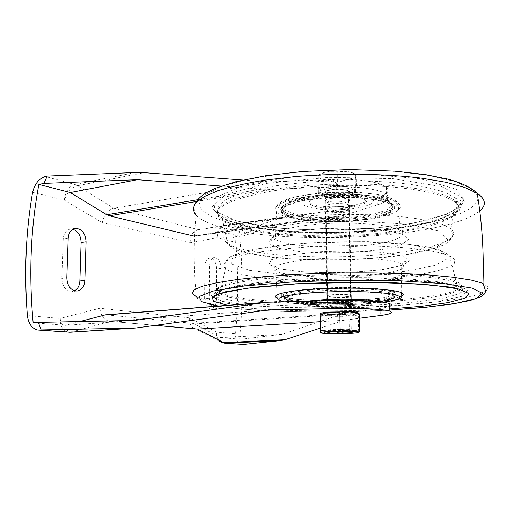 <?xml version="1.0" encoding="UTF-8"?>
<svg xmlns="http://www.w3.org/2000/svg" width="514" height="514" viewBox="0 0 514 514"><rect width="100%" height="100%" fill="white"/><g stroke="black" fill="none" stroke-linecap="round" stroke-linejoin="round"><path stroke-width="0.39" stroke-dasharray="2.57 1.93" d="M348.582 314.857C354.763 314.439 358.136 313.893 358.708 313.219L358.297 315.93L348.582 314.857L339.06 317.144L329.673 315.108L348.582 314.857M320.132 313.739L320.177 313.848C320.871 314.452 324.038 314.87 329.673 315.108L320.222 316.438L320.132 313.739M345.093 314.33C349.642 314.009 351.66 313.611 351.152 313.129C349.077 311.625 322.034 312.673 328.247 313.996C331.948 314.607 337.563 314.716 345.093 314.33M320.408 332.731L320.447 331.781L329.982 333.734L339.343 332.295L348.961 333.496L358.637 331.292L359.132 332.237M358.637 331.292L358.297 315.93M339.343 332.295L339.06 317.144M320.447 331.781L320.222 316.438M344.181 316.174C347.959 315.911 349.636 315.583 349.199 315.191L349.006 315.114C346.333 314.048 326.262 314.806 329.879 315.827L330.155 315.904C333.226 316.399 337.904 316.483 344.181 316.174M344.47 331.01C348.595 330.772 350.207 330.483 349.314 330.155L349.096 330.104C345.8 329.346 327.418 329.943 329.969 330.714L330.129 330.765C332.905 331.202 337.685 331.286 344.47 331.01M345.793 194.292C353.375 193.001 356.33 191.304 354.666 189.197C349.668 183.851 312.853 187.006 319.599 192.107C322.137 194.742 335.989 195.866 345.793 194.292M337.454 185.419L318.23 188.471L318.41 193.669L336.824 195.84L355.566 193.007L356.375 187.783L337.454 185.419L337.203 171.811L327.521 171.785L318.037 175.049L318.23 188.471M345.414 330.759C350.073 330.489 352.084 330.161 351.454 329.776L351.261 329.718C348.036 328.69 323.794 329.48 328.17 330.457L328.427 330.515C332.063 330.997 337.724 331.08 345.414 330.759M342.742 194.433C347.567 193.605 349.449 192.532 348.383 191.202C345.196 187.809 321.642 189.788 325.934 193.052C329.204 194.857 334.807 195.314 342.742 194.433M347.091 331.729C349.771 331.504 350.837 331.26 350.304 331.003C348.171 330.007 324.385 330.765 329.57 331.659L332.404 331.935M345.819 195.68C353.407 194.395 356.363 192.711 354.699 190.617C349.7 185.31 312.872 188.439 319.618 193.508C322.156 196.13 336.015 197.241 345.819 195.68M318.037 175.049L318.217 180.581L327.431 180.151L336.586 182.9L345.838 179.81L355.277 179.894L356.074 174.342L350.336 172.19L346.661 171.425L337.203 171.811M356.074 174.342L356.375 187.783M355.277 179.894L355.566 193.007M336.586 182.9L336.824 195.84M318.217 180.581L318.41 193.669M346.661 171.425C340.326 170.654 333.946 170.77 327.521 171.785C323.216 172.543 320.331 173.546 318.866 174.799L318.102 176.225C318.429 178.03 321.539 179.341 327.431 180.151L345.838 179.81C351.839 178.782 355.11 177.349 355.637 175.525C355.746 174.117 353.87 172.955 349.995 172.017L346.661 171.425M343.069 211.215C335.109 212.031 329.487 211.614 326.21 209.969C321.905 206.975 345.549 205.137 348.736 208.247C349.803 209.468 347.914 210.451 343.069 211.215M344.753 296.854C336.651 297.323 330.932 297.131 327.611 296.276C323.261 294.721 347.329 293.629 350.542 295.254C351.615 295.891 349.687 296.424 344.753 296.854M331.697 212.732C326.82 213.509 324.925 214.479 326.017 215.649C329.243 218.733 353.446 216.972 349.134 213.933C345.742 212.301 339.927 211.897 331.697 212.732M333.014 288.733C328.06 289.202 326.133 289.774 327.232 290.442C330.483 292.215 355.052 291.085 350.709 289.35C347.278 288.418 341.38 288.213 333.014 288.733M343.204 211.267C335.051 212.102 329.288 211.672 325.927 209.988C324.835 208.78 326.724 207.778 331.594 206.981C339.818 206.127 345.626 206.538 349.019 208.228C350.111 209.474 348.177 210.483 343.204 211.267M344.888 296.88C336.586 297.362 330.733 297.163 327.328 296.289C326.223 295.659 328.157 295.12 333.117 294.676C341.489 294.175 347.393 294.368 350.831 295.242C351.929 295.897 349.95 296.443 344.888 296.88M333.271 303.613C328.298 304.025 326.364 304.513 327.469 305.085C330.72 306.595 355.367 305.592 351.017 304.108C347.573 303.318 341.662 303.157 333.271 303.613M267.871 282.456L225.562 288.547L210.997 295.402L222.433 301.461L253.415 305.817L296.649 308.079C329.307 308.522 361.695 307.847 393.82 306.042L435.274 301.924L462.594 296.167L467.978 289.523L445.497 283.33L395.87 279.34C351.615 278.382 308.953 279.423 267.871 282.456M309.325 290.217C286.606 292.415 277.868 294.933 283.092 297.767C290.731 301.153 323.126 302.746 352.405 301.487C381.774 300.292 403.625 296.276 395.112 292.755C387.434 288.907 340.75 287.39 309.325 290.217M271.694 276.493C227.625 281.447 210.271 286.831 219.626 292.652L228.929 295.897L244.066 298.583C256.582 300.08 270.852 301.223 286.876 302.007C312.146 302.919 338.263 302.868 365.216 301.859C391.45 300.658 415.588 298.531 434.51 295.634L450.129 292.434L459.837 288.842L462.369 285.058L456.708 281.312C444.655 277.123 419.79 274.386 382.12 273.095C345.761 272.073 303.209 273.422 271.694 276.493M324.797 302.181C313.135 303.17 308.618 304.327 311.24 305.663C318.924 309.242 377.417 306.922 367.259 303.337C363.366 301.596 340.519 300.941 324.797 302.181M321.758 300.921C312.255 301.911 308.741 303.003 311.221 304.198C318.905 307.841 377.379 305.496 367.221 301.846L360.372 300.664M309.383 301.198C299.9 302.952 300.227 304.487 310.366 305.798C328.15 308.066 370.806 306.383 375.554 303.099C376.55 302.515 376.299 301.943 374.802 301.397M310.122 289.144C287.962 291.303 279.43 293.783 284.525 296.591C291.958 299.919 323.524 301.5 352.058 300.26C380.688 299.077 401.909 295.126 393.634 291.656C386.149 287.866 340.731 286.362 310.122 289.144M309.312 288.99C286.6 291.207 277.856 293.751 283.086 296.629C290.718 300.047 323.113 301.667 352.379 300.401C381.741 299.193 403.593 295.132 395.08 291.566C387.402 287.673 340.724 286.131 309.312 288.99M267.421 183.312L225.916 194.388L211.588 207.2L222.8 218.784L253.286 227.349L295.878 232.052C328.067 233.215 359.961 232.232 391.572 229.109L432.274 221.695L458.951 211.036L463.981 198.52L441.674 186.627L392.876 178.641L328.632 177.349L267.421 183.312M271.244 191.15C224.939 200.094 208.581 209.879 222.177 220.5C241.317 233.677 305.849 239.53 363.655 235.714C388.809 233.889 410.737 230.696 429.453 226.128C440.678 222.89 449.23 219.292 455.121 215.34L459.163 209.172L456.046 202.901C447.9 195.551 421.692 189.011 384.89 186.473C348.1 183.954 303.729 185.85 271.244 191.15M331.446 198.378C326.583 199.207 324.7 200.254 325.792 201.514C329.011 204.848 353.144 202.972 348.839 199.689C345.453 197.922 339.651 197.485 331.446 198.378M323.12 195.159C311.715 197.158 307.308 199.631 309.897 202.567C317.491 210.477 374.802 206.153 364.734 198.211C360.867 194.356 338.488 192.647 323.12 195.159M323.139 196.618C311.735 198.603 307.327 201.051 309.916 203.968C317.511 211.826 374.841 207.521 364.767 199.644C360.899 195.815 338.514 194.119 323.139 196.618M319.078 195.057L307.552 197.736L301.769 201.122L302.528 204.553C306.209 206.667 312.319 208.247 320.852 209.307C330.226 209.956 339.805 209.898 349.584 209.14C358.759 207.977 365.814 206.313 370.735 204.161L373.524 200.717L369.746 197.389L359.787 194.832C350.497 193.701 340.371 193.392 329.41 193.913L319.078 195.057M308.972 199.817C287.223 203.621 278.858 208.151 283.876 213.413C291.207 219.677 322.31 222.909 350.387 220.866C378.555 218.932 399.339 211.762 391.103 205.247C383.637 198.134 339.009 194.941 308.972 199.817M308.175 199.522C285.88 203.435 277.309 208.08 282.462 213.471C289.992 219.902 321.905 223.217 350.709 221.129C379.602 219.144 400.991 211.794 392.523 205.086C384.864 197.787 339.002 194.51 308.175 199.522M308.162 198.34C285.868 202.265 277.303 206.943 282.456 212.366C289.98 218.842 321.892 222.177 350.683 220.076C379.576 218.077 400.959 210.682 392.49 203.936C384.825 196.599 338.977 193.296 308.162 198.34M326.724 207.849C333.027 210.425 353.401 208.221 349.379 205.343C345.993 201.983 320.89 203.968 325.458 207.187L326.724 207.849M328.221 299.566C334.62 300.825 355.386 299.604 351.319 298.178C347.907 296.501 322.31 297.632 326.943 299.238L328.221 299.566M32.607 192.352L64.353 200.171L102.292 222.71L190.18 242.724L217.036 237.77L235.727 242.37C238.432 272.773 238.38 303.26 235.56 333.824L216.516 332.153L189.364 317.825C189.049 322.06 190.174 325.298 192.731 327.54L196.033 329.024M235.727 242.37C235.592 235.708 238.181 231.653 243.482 230.208L245.191 229.976L244.06 235.733L239.62 236.318C243.038 270.473 243.006 304.738 239.511 339.105L220.602 337.608L194.433 323.936L340.686 314.446L345.408 313.315L380.109 308.394L380.296 315.538M245.197 344.354L244.047 338.874L239.511 339.105M242.216 344.386C237.552 343.288 235.335 339.767 235.56 333.824M242.807 180.041L268.449 181.956L333.682 179.45C357.667 178.435 380.823 182.046 386.335 187.231C390.21 191.137 387.164 194.748 377.18 198.07L377.366 204.906L343.481 215.482L338.848 216.49L281.242 223.294L244.06 235.733M377.18 198.07L342.176 209.391L283.773 216.985L245.191 229.976M244.047 338.874L282.045 334.37L340.686 314.446M320.293 328.105L344.329 320.222L359.299 318.275M377.366 204.906C387.357 201.7 390.415 198.211 386.534 194.44C381.022 189.435 357.834 185.959 333.817 186.948L270.801 189.306L261.697 189.139L221.264 186.068M389.715 306.305C387.813 307.057 384.607 307.751 380.109 308.394M268.449 181.956L113.716 208.26L198.539 229.642L224.419 225.383L243.482 230.208M343.153 194.6C334.627 195.545 328.607 195.05 325.092 193.116C323.948 191.735 325.921 190.598 331.01 189.692C339.6 188.715 345.671 189.197 349.224 191.131C350.368 192.557 348.344 193.714 343.153 194.6M342.176 209.391L198.269 229.687L224.065 225.434L283.972 216.953M344.329 320.222L320.196 321.68M333.13 312.538C327.913 312.93 325.882 313.392 327.039 313.932C330.451 315.345 356.343 314.375 351.775 312.987C348.164 312.249 341.951 312.101 333.13 312.538M269.053 309.897L110.754 321.282L70.861 332.224M215.07 306.305L211.299 309.075C207.296 308.599 205.067 305.104 204.617 298.595L204.874 266.515C205.137 261.632 206.756 258.85 209.725 258.163C213.882 258.593 216.208 262.14 216.702 268.809L216.522 300.279L215.43 305.612M74.543 290.808L72.069 291.541C65.766 291.104 62.342 286.735 61.783 278.427L63.209 239.023C63.697 233.433 66.023 230.143 70.193 229.148L72.757 229.238M211.762 306.562L215.874 308.728C219.067 308.053 220.795 305.11 221.071 299.9L221.219 268.321C220.718 261.632 218.405 258.067 214.267 257.63C211.305 258.317 209.699 261.112 209.436 266.008L209.211 298.21L210.541 304.571M193.36 235.965L195.121 236.067L221.104 231.531L239.62 236.318M79.824 321.546L65.612 325.343L33.153 322.773M105.331 314.851L271.386 302.046M194.433 323.936L192.461 323.332L106.591 314.87M331.132 196.836C326.037 197.71 324.064 198.815 325.208 200.145C328.581 203.666 353.883 201.687 349.372 198.218C345.819 196.354 339.735 195.892 331.132 196.836M345.369 307.102C336.644 307.565 330.496 307.391 326.917 306.575C325.76 305.984 327.791 305.483 333.001 305.059C341.804 304.584 348.01 304.751 351.621 305.567C352.777 306.177 350.689 306.691 345.369 307.102M221.104 231.531L281.242 223.294M220.602 337.608L282.045 334.37M65.612 325.343L134.462 320.44M102.292 222.71C103.873 214.852 107.677 210.04 113.716 208.26L77.537 185.708L144.183 172.665M190.18 242.724C190.167 235.675 192.866 231.332 198.269 229.687M189.364 317.825L99.864 308.252C100.725 315.48 103.783 319.792 109.032 321.205L156.352 325.388M271.533 277.849C227.361 282.764 209.969 288.097 219.369 293.86L228.698 297.066L243.874 299.726C256.422 301.21 270.724 302.335 286.786 303.106C312.114 304.005 338.283 303.954 365.293 302.952C391.578 301.757 415.768 299.656 434.741 296.784L450.412 293.61L460.152 290.057L462.696 286.311L457.03 282.597C444.963 278.453 420.041 275.742 382.268 274.47C345.806 273.461 303.132 274.804 271.533 277.849M310.764 293.096C281.068 296.282 276.32 299.373 296.527 302.373C323.242 305.824 384.992 303.356 393.409 298.223C397.149 295.749 390.055 293.822 372.13 292.447C354.654 291.29 329.378 291.56 310.764 293.096M310.148 291.483C287.981 293.597 279.449 296.025 284.544 298.769C291.978 302.02 323.557 303.556 352.103 302.335C380.739 301.178 401.98 297.31 393.698 293.918C386.213 290.217 340.776 288.759 310.148 291.483M271.071 189.75C224.676 198.777 208.305 208.645 221.945 219.356C241.137 232.649 305.779 238.547 363.681 234.705C380.142 233.446 395.639 231.634 410.166 229.276C423.864 226.623 435.486 223.513 445.028 219.953L455.32 214.171L459.375 207.945L456.265 201.623C448.112 194.202 421.853 187.604 384.967 185.04C348.1 182.496 303.62 184.404 271.071 189.75M309.512 196.329L292.196 200.376L283.901 205.401L285.514 210.406L296.019 214.524L313.154 217.171C326.962 218.077 341.052 217.987 355.437 216.908L374.186 214.055L387.183 209.802L391.829 204.778L386.592 199.843L371.738 195.982C357.596 194.26 342.106 193.797 325.266 194.588L309.512 196.329M308.946 197.562C287.204 201.404 278.839 205.986 283.863 211.305C291.187 217.64 322.284 220.917 350.349 218.855C378.503 216.902 399.275 209.654 391.038 203.062C383.572 195.866 338.964 192.634 308.946 197.562M195.269 203.416C193.733 206.763 193.964 210.695 195.962 215.205C193.624 242.235 193.727 269.407 196.284 296.732L196.284 296.732C201.488 299.09 210.181 301.101 222.369 302.772C264.723 308.458 336.31 309.332 396.467 305.522C413.429 304.333 429.126 302.874 443.569 301.133C457.042 299.244 468.203 297.131 477.05 294.798L486.006 291.097L488.3 287.217L482.993 283.349M218.225 306.055L226.674 307.321C265.584 312.409 333.021 313.289 389.824 310.032M195.962 215.205C200.781 219.992 209.699 224.098 222.703 227.522C290.532 246.161 445.998 238.31 479.768 210.913M477.673 196.245L470.85 188.522L454.524 181.384L428.997 175.492L395.703 171.477C358.187 168.888 316.059 169.864 279.057 174.15L246.399 179.63L221.566 186.582L205.806 194.318L199.297 202.208L201.424 209.718L211.087 216.471L226.982 222.189C263.277 231.987 323.627 234.795 377.321 230.272C430.648 225.742 477.41 213.169 477.943 197.967M236.093 220.879L273.487 227.683C303.768 230.272 335.327 230.677 368.178 228.884L413.121 223.288L447.739 214.004L464.489 202.002L456.271 189.229L420.028 178.705L361.535 173.738L296.411 176.212L243.495 185.252L215.308 197.8L214.351 210.489L236.093 220.879M240.359 224.451C273.724 233.562 332.757 235.765 382.39 230.587C403.766 228.19 421.917 224.74 436.829 220.23C445.702 217.081 452.314 213.67 456.65 210.008L459.272 204.347L456.162 198.635L447.276 193.328C438.506 190 426.935 187.122 412.581 184.706C381.883 180.356 340.493 179.495 303.022 182.573L276.795 185.625C260.926 188.252 247.6 191.311 236.826 194.787L224.798 200.261L218.482 205.902C217.004 209.648 218.167 213.214 221.984 216.606C226.051 219.562 232.18 222.177 240.359 224.451M244.915 249.798C276.616 257.148 333.425 258.87 381.047 254.565C401.55 252.586 418.904 249.753 433.096 246.071C441.526 243.501 447.765 240.738 451.819 237.776L454.177 233.215L451.061 228.634L442.47 224.4C434.047 221.752 423.003 219.478 409.337 217.57C380.142 214.158 340.949 213.548 305.4 216.053L280.49 218.521C265.378 220.641 252.657 223.102 242.325 225.897C233.587 228.807 227.663 231.788 224.541 234.84C223.012 237.86 224.014 240.732 227.554 243.463C231.351 245.853 237.14 247.96 244.915 249.798M249.47 253.511L281.839 258.279C308.4 260.078 336.15 260.309 365.101 258.972L404.434 254.912L434.189 248.307L447.861 239.948L439.849 231.268L408.315 224.284L358.592 221.116L303.478 222.877L258.163 228.993L233.189 237.532L231.345 246.277L249.47 253.511M279.449 248.416L300.382 251.738C318.095 253.016 336.715 253.19 356.234 252.258L382.281 249.425L401.113 244.921L408.662 239.421L402.16 233.928L381.549 229.687C361.509 227.888 339.908 227.618 316.752 228.865L288.206 232.553L271.341 237.873L268.732 243.54L279.449 248.416M283.895 242.659C300.896 247.176 335.115 248.391 363.038 245.705C390.987 243.071 409.427 236.517 400.374 230.657C391.874 224.862 354.506 221.457 320.723 223.931C286.87 226.333 267.621 233.504 275.234 239.023C276.975 240.366 279.867 241.574 283.895 242.659M284.859 216.458C301.371 221.669 334.736 223.134 361.914 220.101C389.124 217.12 406.953 209.641 398.067 202.946C389.715 196.309 353.459 192.377 320.704 195.134C287.872 197.806 269.105 205.947 276.461 212.282C278.145 213.818 280.946 215.212 284.859 216.458M287.191 213.535L305.033 217.139C320.261 218.559 336.284 218.791 353.105 217.827L375.432 214.839L391.36 210.072L397.47 204.276L391.61 198.526L373.999 194.086C357.082 192.204 338.899 191.876 319.445 193.116L295.306 196.868L280.805 202.368L278.28 208.318L287.191 213.535M283.407 301.776L287.943 302.637C308.059 305.907 356.671 305.669 382.853 302.232M283.008 301.679L277.881 298.975L277.284 298.114L285.527 300.144C313.328 304.969 390.858 302.367 401.807 295.91M284.139 273.609C301.12 277.136 335.199 278.042 363.199 275.896C391.225 273.789 410.082 268.623 401.736 263.984C393.801 259.294 355.765 256.557 321.25 258.632C286.658 260.649 267.344 266.515 275.716 270.91C277.496 271.906 280.303 272.805 284.139 273.609M279.59 268.783L300.6 271.604C318.384 272.683 337.075 272.799 356.671 271.97L382.827 269.49L401.755 265.59L409.362 260.849L402.854 256.139L382.165 252.515C362.042 250.999 340.352 250.8 317.08 251.911L288.405 255.13L271.456 259.731L268.828 264.601L279.59 268.783M249.489 270.306L281.955 274.457C308.599 276.005 336.439 276.172 365.486 274.958L404.955 271.334L434.831 265.481L448.594 258.105L440.594 250.466L408.971 244.356L359.055 241.625L303.716 243.244L258.214 248.699L233.144 256.255L231.294 263.952L249.489 270.306M244.915 275.067C277.644 281.229 336.876 282.43 385.455 278.44C406.362 276.609 423.703 274.065 437.478 270.801C445.503 268.546 451.093 266.136 454.254 263.573L454.909 259.686L449.615 255.856C443.852 253.659 435.576 251.674 424.776 249.9C412.633 248.307 398.639 247.093 382.801 246.264C357.487 245.339 331.813 245.621 305.779 247.099L281.987 249.052C267.46 250.703 255.034 252.612 244.722 254.777C235.817 257.032 229.443 259.358 225.588 261.748C223.179 264.119 223.121 266.406 225.408 268.604C228.878 271.084 235.38 273.236 244.915 275.067M240.289 301.949C275.099 306.845 337.178 307.648 388.372 304.314C410.416 302.785 428.792 300.684 443.492 298.004C452.089 296.148 458.135 294.175 461.649 292.074L462.581 288.887L457.197 285.758C451.208 283.959 442.509 282.347 431.098 280.907L410.699 279.141C380.019 277.232 340.229 277.117 304.147 278.877C286.6 279.899 270.814 281.197 256.801 282.777C244.15 284.473 234.082 286.292 226.61 288.232C220.718 290.192 217.48 292.132 216.902 294.04L219.375 296.758C223.172 298.769 230.15 300.497 240.289 301.949M227.651 305.322L235.939 306.614C271.938 311.458 336.766 312.216 389.792 308.908M333.682 179.45L333.817 186.948M135.433 172.524L74.787 184.494L77.537 185.708C71.311 187.636 66.916 192.454 64.353 200.171C65.233 191.741 68.709 186.518 74.787 184.494L45.29 176.501M280.258 217.846L226.089 225.492C220.622 226.931 217.602 231.024 217.036 237.77C216.51 231.133 218.855 227.021 224.065 225.434L283.773 216.985M141.042 327.495L72.622 331.928C66.287 331.466 62.104 326.962 60.074 318.429L27.358 315.557M99.864 308.252L60.074 318.429C60.209 326.236 62.965 330.817 68.336 332.179L69.075 332.237M196.219 201.539L270.801 189.306M194.645 235.791L343.481 215.482M192.461 323.332L345.408 313.315M197.479 199.76L261.697 189.139M195.301 236.035L338.848 216.49M66.807 277.856L61.783 278.427M68.201 238.278L63.209 239.023M209.211 298.21L204.617 298.595M221.071 299.9L216.522 300.279M209.436 266.008L204.874 266.515M221.219 268.321L216.702 268.809M192.731 327.54L219.17 341.174C216.824 339.073 215.938 336.066 216.516 332.153C216.857 338.36 219.484 342.016 224.387 343.14L225.171 343.191M321.738 333.188L320.44 332.436M349.199 315.191L351.152 313.129M330.155 315.904L328.247 313.996M329.879 315.827L330.129 330.765M349.006 315.114L349.314 330.155M329.969 330.714L328.388 332.385M349.096 330.104L351.056 332.057M325.934 193.052L328.17 330.457M348.383 191.202L351.261 329.718M350.304 331.003L351.454 329.776M329.57 331.659L328.427 330.515M319.599 192.107L319.618 193.508M354.666 189.197L354.699 190.617M318.866 174.799L318.063 175.229M349.995 172.017L350.336 172.19M326.21 209.969L327.611 296.276M348.736 208.247L350.542 295.254M326.017 215.649L327.232 290.442M349.134 213.933L350.709 289.35M327.328 296.289L327.469 305.085M350.831 295.242L351.017 304.108M219.626 292.652L219.369 293.86L215.964 295.344C214.344 295.229 210.824 294.914 217.775 291.2C225.768 287.924 242.666 285.019 268.456 282.488C300.022 279.751 338.771 278.415 375.599 278.845L413.77 280.31L436.572 282.257C448.433 283.625 452.622 284.435 454.023 284.184L457.03 282.597L456.708 281.312M311.221 304.198L311.24 305.663M367.221 301.846L367.259 303.337M375.554 303.099L380.019 301.879M310.366 305.798L296.527 302.373L288.412 300.947C285.521 299.81 284.229 299.084 284.544 298.769L284.525 296.591M393.634 291.656L393.698 293.918C394.566 294.503 395.562 297.991 393.409 298.223M283.086 296.629L283.092 297.767M395.08 291.566L395.112 292.755M222.177 220.5L221.945 219.356L225.569 220.076L241.567 224.74C253.73 227.4 267.781 229.514 283.722 231.088L308.933 232.54L342.195 232.604L407.075 226.77L442.483 218.321L457.132 211.203L460.133 208.343C462.549 204.553 460.036 201.816 456.265 201.623L456.046 202.901M325.792 201.514L325.927 209.988M348.839 199.689L349.019 208.228M309.897 202.567L309.916 203.968M364.734 198.211L364.767 199.644M326.576 194.144L309.505 196.329C287.043 200.588 278.492 205.581 283.863 211.305L283.876 213.413M329.41 193.913L325.266 194.588C356.086 192.037 388.969 197.247 391.038 203.062L391.103 205.247M282.456 212.366L282.462 213.471M392.49 203.936L392.523 205.086M389.824 310.058C365.12 311.497 331.479 312.313 302.476 311.863C272.24 311.426 246.598 309.878 225.543 307.218L218.007 306.074M196.284 296.732C199.31 301.744 207.065 303.639 207.849 303.87M456.162 198.635C459.555 198.899 461.18 200.524 461.039 203.512C460.229 205.786 456.702 208.716 450.463 212.295C443.081 215.507 434.009 218.424 423.24 221.046L405.488 224.457L373.71 228.338L322.381 230.323L283.728 228.576L255.715 225.042L238.29 221.283L221.984 216.606L227.554 243.463C231.171 247.382 235.913 250.125 241.779 251.693L247.324 253.229L272.401 257.456C292.222 259.326 313.02 260.245 334.807 260.206C354.223 259.769 372.913 258.645 390.878 256.846L413.648 253.55L430.526 249.765L443.023 245.3L447.983 242.357L451.215 238.888C452.68 236.684 452.628 233.266 451.061 228.634L456.162 198.635M400.374 230.657L398.138 232.199L372.187 228.846L351.897 227.901L318.211 228.839L289.684 232.418L277.971 235.431L271.835 238.586L271.308 239.261C270.942 239.993 271.36 240.417 272.568 240.533L275.234 239.023L276.461 212.282L275.543 208.189C275.645 206.146 278.042 203.685 282.739 200.807L293.757 197.08L316.63 193.296L341.29 191.979L349.796 192.05C361.194 192.384 371.217 193.354 379.878 194.973C384.992 195.892 394.058 198.507 398.067 202.946L400.374 230.657M325.458 207.187L326.943 299.238M349.379 205.343L351.319 298.178M382.975 302.245L363.16 304.025L347.946 304.725L325.163 304.969L303.819 304.243L294.535 303.498L283.381 301.776M401.151 292.569L401.736 263.984C403.278 262.172 404.492 261.337 405.379 261.478L406.773 262.236C406.831 262.66 405.719 263.489 403.432 264.716C397.592 266.753 389.207 268.526 378.278 270.036C364.503 271.495 349.751 272.375 334.036 272.677C321.012 272.619 309.794 272.247 300.369 271.553L277.451 268.61C276.898 268.462 276.32 269.227 275.716 270.91L277.284 298.114M454.17 287.454L457.197 285.758L449.615 255.856C443.614 250.491 433.514 247.928 426.922 246.733L398.922 243.193L367.966 241.612L326.262 241.876L279.873 245.262L250.273 250.016C241.259 252.226 234.468 254.565 229.919 257.045C224.836 261.176 224.567 263.258 225.408 268.604L219.375 296.758L215.841 298.351M386.335 187.231L386.534 194.44M195.121 236.067L339.266 216.433M77.081 291.033L72.069 291.541M75.16 228.364L70.193 229.148M215.874 308.728L211.299 309.075M214.267 257.63L209.725 258.163M326.917 306.575L327.039 313.932M351.621 305.567L351.775 312.987M325.092 193.116L325.208 200.145M349.224 191.131L349.372 198.218M38.569 330.084L37.766 330.027M156.038 325.433L109.032 321.205M219.17 341.174L221.213 342.311"/><path stroke-width="0.77" d="M320.132 313.739L320.087 314.446L329.859 312.049C323.557 312.506 320.318 313.065 320.132 313.739M349.539 311.786L329.859 312.049L339.831 313.148L349.539 311.786L359.202 313.925L356.973 312.441L349.539 311.786M320.318 330.2L320.408 332.731L321.738 333.188L329.982 333.734L348.961 333.496C355.161 333.162 358.554 332.744 359.132 332.237L359.556 329.699L349.938 331.183L340.127 329.127L330.181 331.434L320.318 330.2L320.087 314.446M340.127 329.127L339.831 313.148M359.556 329.699L359.202 313.925M359.132 332.237L359.003 332.025C358.136 331.62 355.116 331.344 349.938 331.183L330.181 331.434C323.859 331.793 320.601 332.224 320.408 332.731M345.459 333.111C350.741 332.809 352.604 332.455 351.056 332.057C347.111 331.17 324.899 331.877 328.022 332.776C331.022 333.329 336.837 333.445 345.459 333.111M332.404 331.935L347.091 331.729M360.372 300.664C349.745 299.791 337.878 299.791 324.771 300.664L321.758 300.921M374.802 301.397C369.553 299.167 340.506 298.345 320.64 299.958L309.383 301.198M38.884 184.423L43.941 183.395L47.237 176.09L45.29 176.501C38.929 178.634 34.695 183.916 32.607 192.352C25.777 231.563 24.029 272.632 27.358 315.557C28.482 323.749 31.926 328.568 37.689 330.02L41.12 329.93L38.325 322.381L33.153 322.773C28.713 274.315 30.622 228.203 38.884 184.423L70.264 192.538L106.771 214.756L197.479 199.76M320.293 328.105L284.936 339.696L281.126 340.519L243.45 344.438L225.171 343.191M359.299 318.275L380.296 315.538C390.569 314.163 393.756 312.718 389.856 311.201C384.305 309.19 360.603 307.918 335.989 308.477L269.053 309.897L135.516 328.048L70.861 332.224L39.122 330.072M79.824 321.546L105.331 314.851L266.85 302.271L335.848 300.606C360.423 300.022 384.093 301.442 389.638 303.652C391.931 304.513 391.957 305.4 389.715 306.305M43.941 183.395L137.501 179.707L221.264 186.068M47.237 176.09L135.433 172.524L144.183 172.665L242.807 180.041M266.85 302.271L134.462 320.44L38.325 322.381M135.516 328.048L41.12 329.93M320.196 321.68L197.62 329.101L156.352 325.388M215.43 305.612L215.07 306.305M72.757 229.238C78.057 231.107 80.839 235.528 81.109 242.499L79.863 280.978C79.567 285.662 77.8 288.939 74.543 290.808M210.541 304.571L211.762 306.562M66.807 277.856C67.366 286.202 70.791 290.59 77.081 291.033C81.732 290.089 84.322 286.555 84.842 280.432L86.063 241.786C85.401 233.131 81.771 228.653 75.16 228.364C71.003 229.36 68.677 232.662 68.201 238.278L66.807 277.856M106.771 214.756L109.27 215.809L193.36 235.965L194.645 235.791M70.264 192.538L137.501 179.707M156.038 325.433L197.62 329.101L223.847 342.665L219.17 341.174M479.768 210.913C486.629 205.099 485.769 199.22 477.185 193.264C482.1 222.716 484.04 252.74 482.993 283.349L471.19 280.066L452.699 277.174L428.001 274.887C390.467 272.381 340.634 272.189 295.82 274.457L264.492 276.616L237.712 279.449L216.702 282.751L202.111 286.311L194.074 289.935L192.313 293.455L196.284 296.732M389.824 310.032L425.849 307.269L455.629 303.421L475.707 298.685L482.376 293.404L472.424 288.148L444.437 283.683L400.342 280.824C364.432 279.969 328.067 280.381 291.232 282.051L244.658 285.925L213.085 291.059L199.047 296.572L201.694 301.737L218.225 306.055M195.269 203.416C196.901 200.119 200.287 196.714 205.433 193.193L215.578 188.214L236.286 181.603L266.303 175.64L302.919 171.451L349.726 169.556L395.356 171.188L425.174 174.574L447.392 179.007C459.15 182.072 470.451 186.755 477.185 193.264L464.688 187.437L446.017 182.29L421.698 178.178C385.108 173.629 337.595 173.006 294.837 176.623L264.864 180.151C246.681 183.145 231.255 186.595 218.591 190.501L204.045 196.656L195.603 203.011C192.891 207.245 193.013 211.312 195.962 215.205M477.943 197.967L477.673 196.245M382.853 302.232C390.589 301.127 396.037 299.906 399.198 298.57L399.963 296.559L395.112 294.657C389.092 293.5 380.636 292.607 369.727 291.965L351.435 291.502C331.71 291.477 311.889 292.434 297.169 294.079C288.495 295.274 282.578 296.565 279.423 297.947C278.003 299.321 279.327 300.6 283.407 301.776M401.807 295.91C403.901 294.773 403.683 293.661 401.151 292.569C393.319 289.041 356.003 287.056 322.124 288.707C288.174 290.314 269.118 294.798 277.284 298.114M389.792 308.908L421.962 306.26L447.945 302.662L464.656 298.313L468.967 293.552L458.366 288.913L432.075 285.039L392.176 282.629C360.179 281.948 327.913 282.347 295.37 283.837L253.948 287.255L225.376 291.791L212.057 296.707L213.541 301.365L227.651 305.322M335.848 300.606L335.989 308.477M281.126 340.519L225.646 343.185L223.847 342.665L284.936 339.696M243.45 344.438L224.387 343.14L221.213 342.311M132.002 328.195L69.737 332.224L38.569 330.084M109.27 215.809L196.219 201.539M104.001 315.082L262.076 302.785M84.842 280.432L79.863 280.978M86.063 241.786L81.109 242.499M356.973 312.441L359.132 313.662M328.388 332.385L328.022 332.776M380.019 301.879L393.409 298.223M482.993 283.349C487.047 293.963 484.766 291.566 484.638 293.802L481.599 296.469L470.124 300.561L451.677 304.134L423.652 307.526L389.824 310.058M207.849 303.87L218.007 306.074M401.151 292.569C401.318 291.901 402.109 296.475 401.672 296.745C401.98 296.951 401.126 297.657 399.115 298.872C397.875 299.546 391.321 301.172 382.975 302.245M283.008 301.679L283.381 301.776M454.17 287.454L417.098 283.908L364.966 282.173L297.773 283.767L246.9 288.226L220.596 293.308C215.584 295.338 213.271 296.732 213.651 297.49L215.841 298.351M389.638 303.652L389.856 311.201M69.075 332.237L70.861 332.224"/></g></svg>

